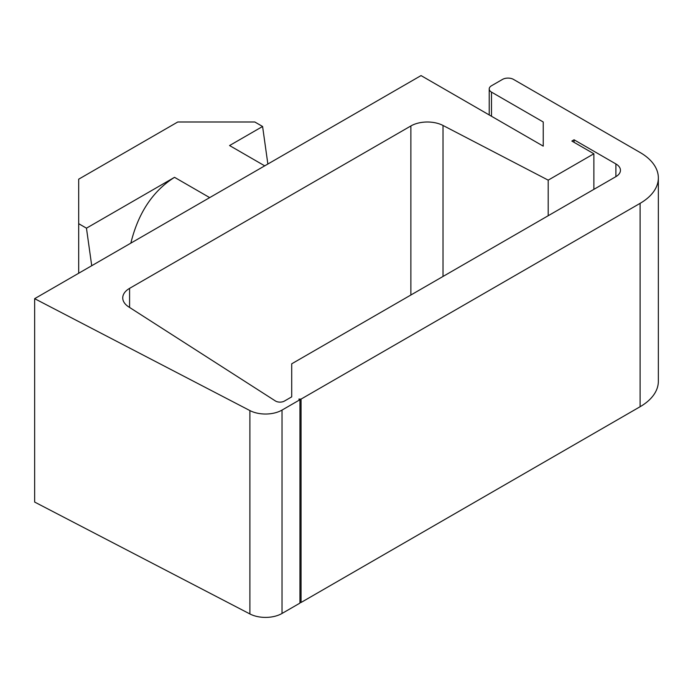 <?xml version="1.0" encoding="UTF-8"?>
<svg xmlns="http://www.w3.org/2000/svg" width="693" height="693" viewBox="0 0 693 693"><rect width="100%" height="100%" fill="white"/><g stroke="black" fill="none" stroke-linecap="round" stroke-linejoin="round"><path stroke-width="1.04" d="M91.727 265.722L86.46 228.17L78.681 223.683L78.681 179.192L177.763 121.994L254.816 121.994L262.595 126.481L267.862 164.033M78.681 223.683L78.681 273.25M543.234 146.136L421.041 75.589L34.65 298.674L34.65 502.061L249.887 613.946A23.354 13.479 0 0 0 282.025 613.461L299.948 603.109L299.948 399.731L298.848 399.099L301.057 399.099L640.107 203.344A62.275 35.949 0 0 0 658.35 177.919A62.275 35.949 0 0 0 640.107 152.495L513.513 79.409A7.788 4.496 0 0 0 502.503 79.409L491.502 85.759A7.788 4.496 0 0 0 489.215 88.938A7.788 4.496 0 0 0 491.502 92.117L543.234 121.985L543.234 146.136L543.234 121.985M615.895 176.646L291.71 363.808L291.71 396.864L284.407 401.074A6.228 3.595 0 0 1 275.381 400.944L128.742 306.912A23.354 13.479 0 0 1 122.739 297.895A23.354 13.479 0 0 1 129.582 288.357L410.88 125.953A23.354 13.479 0 0 1 443.018 125.468L548.198 180.145L593.875 153.768L571.855 141.06L574.064 139.787L615.895 163.938L615.895 176.646A15.567 8.992 0 0 0 620.452 170.296A15.567 8.992 0 0 0 615.895 163.938M593.875 153.768L593.875 189.362M130.838 243.139C138.245 212.976 152.806 191.034 174.532 177.321L209.684 197.618M262.595 126.481L229.574 145.547L264.726 165.844M34.65 298.674L249.887 410.568A23.354 13.479 0 0 0 282.025 410.083L299.948 399.731M548.198 180.145L548.198 215.731M299.948 602.477L301.057 602.477L640.107 406.722A62.275 35.949 0 0 0 658.35 381.306L658.35 177.919M574.064 139.787L574.064 142.325M301.057 399.099L301.057 602.477M86.46 228.17L174.532 177.321M249.887 410.568L249.887 613.946M282.025 410.083L282.025 613.461M129.582 288.357L129.582 307.449M410.88 125.953L410.88 295.01M443.018 125.468L443.018 276.455M491.502 92.117L491.502 116.268M640.107 203.344L640.107 406.722M489.215 114.951L489.215 88.938"/></g></svg>
